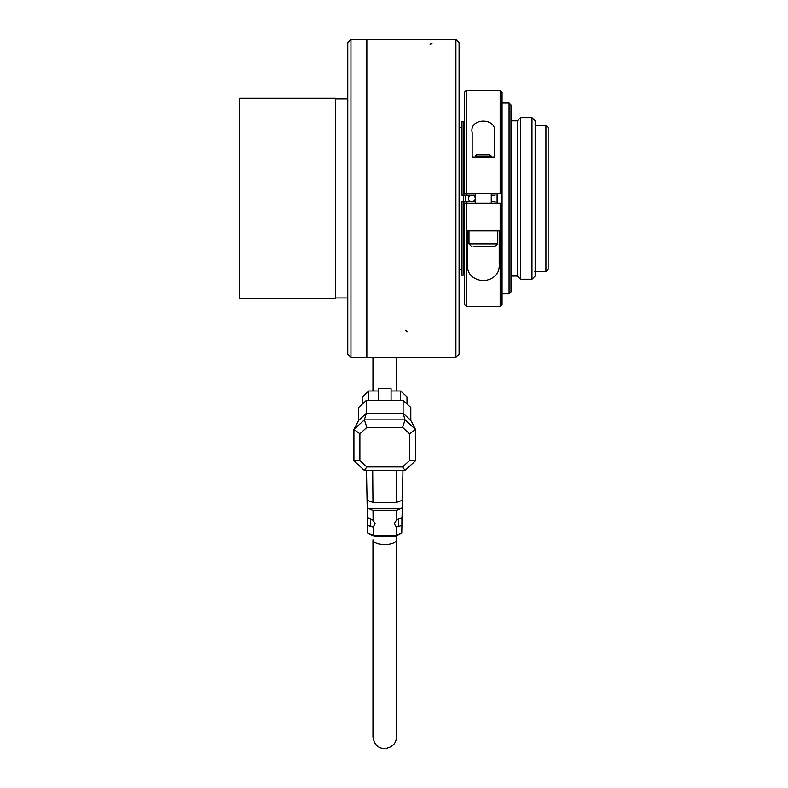 <?xml version="1.0" encoding="UTF-8"?>
<svg xmlns="http://www.w3.org/2000/svg" width="788" height="788" viewBox="0 0 788 788"><rect width="100%" height="100%" fill="white"/><g stroke="black" fill="none" stroke-linecap="round" stroke-linejoin="round"><path stroke-width="1.18" d="M545.917 125.272L548.143 127.498L548.143 269.348L545.917 271.574L545.917 125.272L535.15 125.272M545.917 271.574L534.51 271.574M353.92 460.822L353.92 429.46L364.381 419.896L366.341 413.336L403.111 413.336L410.804 420.368L410.804 407.455L403.111 400.422L403.111 413.336L405.062 419.896L402.589 427.391L366.863 427.391L359.889 433.755L359.889 460.596L366.863 466.959L402.589 466.959L409.553 460.596L415.532 460.822L405.062 470.387L364.381 470.387L353.92 460.822L359.889 460.596M366.863 427.391L364.381 419.896L405.062 419.896L415.532 429.46L415.532 460.822M378.368 390.996L368.823 390.996L362.46 396.807L362.46 403.968M391.084 400.422L391.084 388.671L378.368 388.671L378.368 400.422M406.992 403.968L406.992 396.807L400.629 390.996L391.084 390.996M359.889 433.755L353.92 429.46L358.648 420.368L366.341 413.336L366.341 400.422L403.111 400.422M409.553 460.596L409.553 433.755L402.589 427.391M409.553 433.755L415.532 429.46L410.804 420.368M358.648 420.368L358.648 407.455L366.341 400.422M400.629 400.422L400.629 390.996M368.823 400.422L368.823 390.996M366.863 466.959L364.381 470.387M402.589 466.959L405.062 470.387M531.969 279.208L535.15 276.027L535.15 120.82L531.969 117.639L520.513 117.639L520.513 279.208L531.969 279.208L531.969 117.639M367.208 507.827L367.385 517.391L373.108 520.336L373.029 510.486L367.208 507.827L367.06 500.281L372.96 502.409L372.704 470.387M372.96 502.409L396.492 502.409L396.748 470.387M396.492 502.409L402.392 500.281L402.964 470.387M367.06 500.281L366.489 470.387M402.382 500.281L402.244 507.827L396.423 510.486L373.029 510.486M401.91 517.45L401.91 525.507L396.295 527.133L394.266 523.744L396.344 520.336L402.057 517.391L402.244 507.827M520.513 279.208L517.332 276.027L517.332 120.82L520.513 117.639M488.885 154.537L491.259 156.123L475.351 156.123L476.947 154.537L488.885 154.537M396.344 520.336L396.423 510.486M373.108 520.336L375.186 523.744L373.157 527.133L367.543 525.507L367.543 517.45M517.332 276.027L510.979 276.027M367.691 533.033L373.226 535.288L396.226 535.288L401.762 533.033L395.418 536.244L374.024 536.244L367.691 533.033L367.543 525.507M374.024 536.244L373.226 535.288L373.157 527.133M395.418 536.244L396.226 535.288L396.295 527.133M401.762 533.033L401.91 525.507M459.089 42.582L459.089 354.265L455.907 357.447L455.907 39.4L455.907 357.447L350.956 357.447L350.956 39.4L455.907 39.4L459.089 42.582M350.956 357.447L347.774 354.265L347.774 42.582L350.956 39.4M509.068 103.011L509.068 293.835L510.979 291.934L510.979 104.922L509.068 103.011L502.064 103.011M476.858 246.772L489.575 246.772M471.854 246.772L468.988 243.906L497.612 243.906L494.756 246.772L473.263 246.772M461.995 269.348L459.089 269.348M463.541 201.6L463.541 195.247M494.44 132.699L494.44 157.078L472.17 157.078L472.17 132.699C468.752 117.323 497.78 117.215 494.44 132.699M509.068 293.835L502.064 293.835M466.447 203.196L466.447 306.562L464.536 304.651L464.536 203.196L502.064 203.196L502.064 92.196L500.163 90.285L500.163 193.651L502.064 193.651M495.071 193.651L495.071 195.247L491.259 195.247M491.259 201.6L495.071 201.6L495.071 203.196M463.905 122.16L464.536 123.263L463.905 122.16M466.072 193.651L466.072 195.247L466.979 195.247L463.905 195.247L463.905 121.844M463.905 195.247L463.58 121.519L461.995 121.519L461.995 195.247L463.58 195.247M463.905 274.687L464.536 273.584L463.905 274.687M463.58 201.6L463.905 275.012L461.995 275.327L461.995 201.6L466.979 201.6L466.072 201.6L466.072 203.196M465.767 195.247L465.767 201.6M463.905 275.012L463.905 201.6M502.064 203.196L502.064 304.651L500.163 306.562L500.163 203.196M466.447 193.651L466.447 90.285L464.536 92.196L464.536 193.651L500.163 193.651M499.208 230.864L499.208 264.147C499.759 273.564 494.48 279.139 483.349 280.873C472.179 279.198 466.86 273.623 467.402 264.147L467.402 230.864L499.208 230.864M475.351 195.247L466.979 195.247L466.979 193.651M466.979 203.196L466.979 201.6L475.351 201.6M469.451 201.009L470.357 201.6C467.678 199.482 467.678 197.364 470.357 195.247L468.368 197.818M473.273 195.247C475.942 197.364 475.942 199.482 473.273 201.6M468.722 200.063L468.338 198.881M497.11 203.196L497.11 193.651M548.143 254.307L548.143 142.549M347.774 297.972L335.688 297.972M239.641 98.234L239.641 298.613L335.688 298.613L335.688 98.234L239.641 98.234M455.907 357.447L366.853 357.447L366.853 39.4L455.907 39.4M400.58 508.792L368.873 508.792M398.718 518.75L398.718 526.798M370.734 518.75L370.734 526.798M372.96 539.81L372.96 736.829L372.96 539.81A11.771 4.777 0 0 0 384.721 544.587A11.771 4.777 0 0 0 396.492 539.81L396.492 535.801M405.298 330.221L407.563 331.718M430.002 44.217L431.991 43.823M517.332 120.82L510.979 120.82M396.492 539.81L396.492 736.829C396.305 743.448 392.385 747.369 384.721 748.6C378.063 748.364 374.133 744.443 372.96 736.829M396.492 357.447L396.492 390.996M372.96 357.447L372.96 390.996M491.259 157.078L491.259 156.123M475.351 157.078L475.351 156.123M461.995 127.498L459.089 127.498M491.259 203.196L491.259 193.651M475.351 203.196L475.351 193.651M466.447 306.562L500.163 306.562M466.447 90.285L500.163 90.285M497.612 243.906L497.612 230.864M468.988 243.906L468.988 230.864M347.774 98.874L335.688 98.874"/></g></svg>
